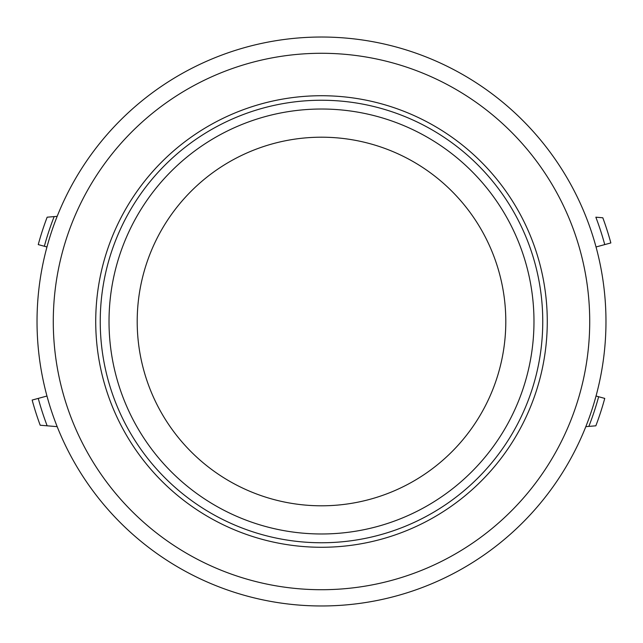 <?xml version="1.0" encoding="UTF-8"?>
<svg xmlns="http://www.w3.org/2000/svg" width="643" height="643" viewBox="0 0 643 643"><rect width="100%" height="100%" fill="white"/><g stroke="black" fill="none" stroke-linecap="round" stroke-linejoin="round"><path stroke-width="0.96" d="M165.91 559.651A284.471 284.471 0 0 0 559.651 477.09A284.471 284.471 0 0 0 477.09 83.349A284.471 284.471 0 0 0 83.349 165.91A284.471 284.471 0 0 0 165.91 559.651A284.471 284.471 0 0 0 559.651 477.09A284.471 284.471 0 0 0 477.09 83.349A284.471 284.471 0 0 1 559.651 477.09A284.471 284.471 0 0 1 165.91 559.651M444.988 132.49A225.773 225.773 0 0 0 132.49 198.012A225.773 225.773 0 0 0 198.012 510.51A225.773 225.773 0 0 0 510.51 444.988A225.773 225.773 0 0 0 444.988 132.49M321.5 100.244A221.256 221.256 0 0 1 542.756 321.5A221.256 221.256 0 0 1 321.5 542.756A221.256 221.256 0 0 1 100.244 321.5A221.256 221.256 0 0 1 321.5 100.244M585.821 426.655L595.844 425.811A293.505 293.505 0 0 0 604.75 398.403L596.037 396.032M57.179 216.345L47.156 217.189A293.505 293.505 0 0 0 38.25 244.597L46.963 246.968M604.75 244.597L610.85 242.941A299.823 299.823 0 0 0 602.812 217.776L595.844 217.189A293.505 293.505 0 0 1 604.75 244.597L596.037 246.968M57.179 426.655L47.156 425.811A293.505 293.505 0 0 1 38.25 398.403L32.15 400.059A299.823 299.823 0 0 0 40.188 425.224L53.337 426.333M46.963 396.032L38.25 398.403M588.835 426.405A287.18 287.18 0 0 0 598.649 396.747M54.165 216.595A287.18 287.18 0 0 0 44.351 246.253M174.8 546.044A268.219 268.219 0 0 0 546.044 468.2A268.219 268.219 0 0 0 468.2 96.956A268.219 268.219 0 0 0 96.956 174.8A268.219 268.219 0 0 0 174.8 546.044M321.5 137.2A184.3 184.3 0 0 1 505.8 321.5A184.3 184.3 0 0 1 321.5 505.8A184.3 184.3 0 0 1 137.2 321.5A184.3 184.3 0 0 1 321.5 137.2M321.5 109.021A212.479 212.479 0 0 1 533.979 321.5A212.479 212.479 0 0 1 321.5 533.979A212.479 212.479 0 0 1 109.021 321.5A212.479 212.479 0 0 1 321.5 109.021"/></g></svg>
